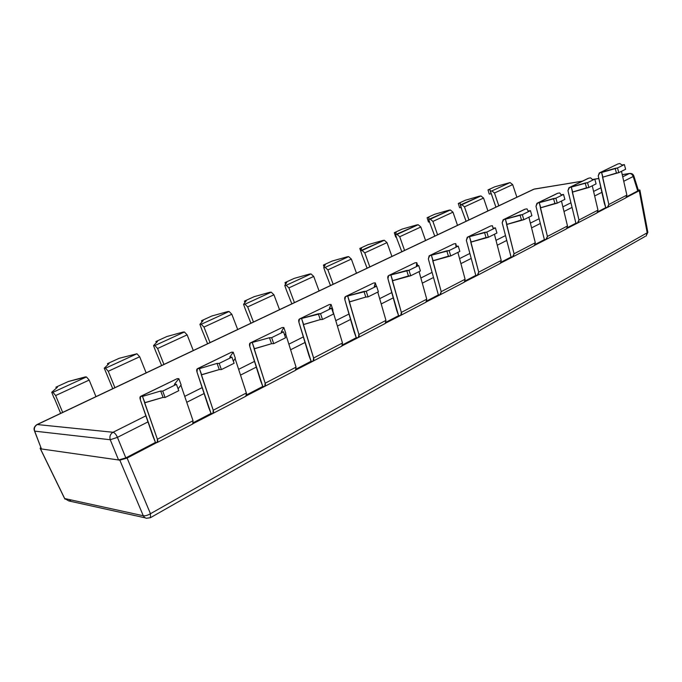 <?xml version="1.0" encoding="UTF-8"?>
<svg xmlns="http://www.w3.org/2000/svg" width="682" height="682" viewBox="0 0 682 682"><rect width="100%" height="100%" fill="white"/><g stroke="black" fill="none" stroke-linecap="round" stroke-linejoin="round"><path stroke-width="1.02" d="M110.245 439.737L118.557 459.975L41.449 448.961L34.671 431.135L110.245 439.737L117.432 437.358L125.829 457.878L118.557 459.975L110.245 439.737C109.35 436.523 110.288 434.033 113.05 432.277C114.627 432.703 116.085 434.391 117.432 437.358L110.245 439.737L34.671 431.135C33.844 428.279 34.722 426.088 37.288 424.545L113.05 432.277C110.288 434.033 109.35 436.523 110.245 439.737M177.235 378.655L178.837 378.68L177.235 378.655L140.518 396.421L177.235 378.655L140.935 396.336L142.495 396.404L160.696 391.025L163.066 397.384L144.558 402.73L157.397 439.259L157.269 442.49L155.445 442.43L152.93 436.216L140.347 399.84C139.682 397.657 139.87 396.489 140.935 396.336L142.495 396.404L157.397 439.259C158.054 441.407 157.84 442.516 156.758 442.575L127.099 458.057L156.758 442.575L155.445 442.43L125.829 457.878L117.432 437.358L148.096 421.843L117.432 437.358C116.085 434.391 114.627 432.703 113.05 432.277L37.288 424.545L533.759 189.212L582.309 181.216L534.279 189.05L37.288 424.545C34.722 426.088 33.844 428.279 34.671 431.135L41.449 448.961L34.552 431.101M638.361 190.056L638.361 190.056C640.083 189.852 640.381 190.073 639.256 190.73L626.366 197.456L639.256 190.73L639.921 190.235L638.361 190.056M41.449 448.961L40.46 448.816L40.826 447.588L40.119 448.27L64.688 498.542L40.46 448.816L119.827 460.162L143.288 515.745L64.688 498.542L68.848 500.946L64.688 498.542L143.288 515.745L144.482 517.382L146.204 518.294L149.648 517.791M64.688 498.542L64.338 497.979L64.688 498.542M145.061 517.808L68.848 500.946L70.587 500.418M199.417 368.647L213.219 410.232C213.816 412.32 213.543 413.42 212.409 413.531L211.036 413.445L208.675 407.427L197.021 372.108C196.416 369.985 196.672 368.834 197.78 368.638L199.417 368.647L217.064 363.404L219.289 369.567L201.65 374.793L199.417 368.647L217.064 363.404L219.169 363.395L221.394 369.576L219.289 369.567L217.064 363.404L219.169 363.395L231.906 357.146L229.783 357.172L233.193 352.176L231.522 352.202L197.78 368.638L199.417 368.647M112.735 388.689L104.261 368.195L105.505 368.195L108.242 371.272L114.908 387.657L108.242 371.272L105.505 368.195L136.946 353.77L139.682 356.754L108.242 371.272L139.682 356.754L146.144 372.858L139.682 356.754L136.946 353.77L119.18 358.297L107.475 363.642L109.018 363.642L104.261 368.195L105.505 368.195L136.946 353.77L119.18 358.297L107.475 363.642L109.018 363.642L104.261 368.195L112.735 388.689M197.371 368.723L231.522 352.202L197.345 368.74L197.021 372.108L211.036 413.445L193.373 422.652L211.036 413.445L212.409 413.531L193.151 423.582L212.946 413.428L213.219 410.232L246.364 392.994C246.927 395.048 246.62 396.14 245.46 396.276M107.884 364.725L107.475 363.642L107.884 364.725M601.635 172.478L608.847 204.481L607.27 207.43L605.735 207.635L604.269 203.057L598.233 175.828L599.793 172.785L615.164 168.343L616.443 173.032L602.922 177.158L601.635 172.478L617.508 167.951L618.787 172.648L616.443 173.032L615.164 168.343L617.508 167.951L624.354 164.592L622.01 164.993L619.912 163.569L618.071 163.885L599.793 172.785L601.635 172.478M495.933 207.14L490.375 191.165L491.884 190.909L494.493 192.997L498.798 205.776L494.493 192.997L491.884 190.909L510.076 182.563L512.668 184.609L494.493 192.997L512.668 184.609L516.879 197.217L512.668 184.609L510.076 182.563L494.825 186.791L488.014 189.903L489.872 189.587L490.375 191.165L491.884 190.909L510.076 182.563L494.825 186.791L488.014 189.903L489.872 189.587L491.117 193.756L489.25 194.063L488.014 189.903L489.25 194.063L491.117 193.756L489.872 189.587L495.933 207.14M599.316 172.938L618.071 163.885L599.282 172.955L598.233 175.828L605.735 207.635L597.952 211.693L605.735 207.635L607.901 207.226L608.847 204.481L626.877 195.112L621.473 171.318L626.877 195.112L625.906 197.823L625.275 198.027M618.071 163.885L619.912 163.569L622.01 164.993L624.354 164.592L617.508 167.951L618.787 172.648L602.538 177.218L608.847 204.481L626.877 195.112M625.624 169.264L624.354 164.592L625.624 169.264L618.787 172.648L625.624 169.264M607.986 207.175L625.761 197.899M140.518 396.421L140.347 399.84L155.445 442.43L125.829 457.878L118.583 459.983L119.827 460.162L127.099 458.057L150.466 513.716L647.192 232.801L639.256 190.73L647.192 232.801L647.849 232.323L646.007 236.16L647.192 232.801L150.466 513.716C147.585 515.387 145.198 516.061 143.288 515.745L119.827 460.162L127.099 458.057L150.466 513.716L150.407 517.698L150.466 513.716C147.585 515.387 145.198 516.061 143.288 515.745L144.482 517.382L146.204 518.294L150.407 517.698L645.053 236.475M607.27 207.43L597.5 212.528L607.27 207.43M597.978 210.133L578.967 220.022L578.055 222.809L567.049 228.419L577.424 223.005L575.889 223.202L567.492 227.575L575.889 223.202L567.961 190.636L569.487 187.55L585.182 183.032L586.529 187.84L572.3 192.111L578.967 220.022L577.424 223.005L575.889 223.202L567.961 190.636L568.976 187.712L587.534 182.657L588.873 187.473L572.684 192.051L571.328 187.26L578.967 220.022L597.978 210.133L592.274 185.785L597.978 210.133L597.04 212.895L596.409 213.099M567.492 225.989L547.416 236.432L546.538 239.263L534.876 245.213L545.907 239.45L544.381 239.629L535.31 244.361L544.381 239.629L535.992 206.279L537.484 203.142L553.511 198.556L554.918 203.475L540.357 207.84L547.416 236.432L545.907 239.45L544.381 239.629L535.992 206.279L536.964 203.304L555.864 198.198L557.271 203.134L540.741 207.78L539.317 202.869L547.416 236.432L567.492 225.989L561.465 201.054L567.492 225.989L566.589 228.794L565.958 228.99M535.293 242.741L514.058 253.781L513.214 256.662L500.835 262.979L512.591 256.85L511.065 257.003L501.261 262.11L511.065 257.003L502.182 222.818L503.623 219.638L520.008 214.975L521.483 220.022L506.564 224.48L514.058 253.781L512.591 256.85L511.065 257.003L502.182 222.818L503.111 219.8L522.344 214.642L523.827 219.706L506.948 224.429L505.456 219.391L514.058 253.781L535.293 242.741L528.9 217.191L535.293 242.741L534.424 245.588L533.801 245.776M501.21 260.456L478.713 272.161L477.929 275.085L464.766 281.811L477.306 275.264L475.78 275.4L465.167 280.933L475.78 275.4L466.36 240.345L467.741 237.123L484.493 232.374L486.053 237.558L470.759 242.11L478.713 272.161L477.306 275.264L475.78 275.4L466.36 240.345L467.238 237.276L486.82 232.068L488.38 237.268L471.134 242.067L469.566 236.893L478.713 272.161L501.21 260.456L494.433 234.267L501.21 260.456L500.392 263.354L499.77 263.533M465.098 279.245L441.211 291.657L440.487 294.633L426.472 301.802L439.873 294.803L438.364 294.914L426.855 300.907L438.364 294.914L428.347 258.938L429.66 255.673L446.787 250.848L448.432 256.168L432.746 260.822L441.211 291.657L439.873 294.803L438.364 294.914L428.347 258.938L429.157 255.818L449.106 250.575L450.751 255.921L433.121 260.788L431.467 255.469L441.211 291.657L465.098 279.245L457.886 252.383L465.098 279.245L464.331 282.186L463.709 282.357M426.753 299.185L401.357 312.39L400.692 315.408L385.739 323.055L400.087 315.57L398.595 315.647L386.106 322.16L398.595 315.647L387.93 278.716C387.504 276.807 387.913 275.707 389.158 275.409L406.694 270.49L408.433 275.971L392.329 280.728L401.357 312.39C401.775 314.274 401.348 315.331 400.087 315.57L398.595 315.647L396.685 310.301L387.93 278.716L388.663 275.545L408.978 270.268L410.726 275.75L392.704 280.694L390.948 275.23L401.357 312.39L426.753 299.185L419.08 271.615L426.753 299.185L425.909 302.237M385.961 320.395L358.903 334.461L358.323 337.53L342.33 345.714L357.726 337.675L356.251 337.726L342.671 344.811L356.251 337.726L344.87 299.782C344.41 297.821 344.794 296.704 346.013 296.423L363.958 291.436L365.799 297.062L349.269 301.93L358.903 334.461C359.363 336.397 358.971 337.462 357.726 337.675L356.251 337.726L354.248 332.219L344.87 299.782L345.527 296.559L366.217 291.248L368.058 296.892L365.799 297.062L349.636 301.904L347.777 296.286L358.903 334.461L385.961 320.395L377.777 292.084L385.961 320.395L385.194 323.49M342.492 343.003L313.609 358.024L313.115 361.136L295.979 369.908L312.535 361.272L311.086 361.272L296.286 368.996L311.086 361.272L298.912 322.262C298.409 320.259 298.75 319.125 299.944 318.869L318.315 313.797L320.276 319.594L303.285 324.572L313.609 358.024C314.104 360.002 313.746 361.085 312.535 361.272L311.086 361.272L308.972 355.612L298.912 322.262L299.475 318.988L320.54 313.66L322.501 319.474L320.276 319.594L303.643 324.555L301.674 318.775L313.609 358.024L342.492 343.003L332.756 310.634L342.492 343.003L341.81 346.141M296.056 367.146L265.153 383.216L264.769 386.37L246.373 395.807L264.207 386.498L262.792 386.455L246.637 394.878L262.792 386.455L249.748 346.32C249.194 344.257 249.493 343.106 250.652 342.884L269.475 337.726L271.555 343.702L254.088 348.8L265.153 383.216C265.699 385.253 265.383 386.344 264.207 386.498L262.792 386.455L260.558 380.624L249.748 346.32L250.2 342.995L269.475 337.726L271.641 337.65L273.729 343.643L271.555 343.702L254.437 348.792L252.34 342.833L265.153 383.216L296.056 367.146L285.596 333.754L296.056 367.146L295.477 370.335M637.73 190.951L626.835 196.638L637.73 190.951L633.194 176.502L623.74 181.276L633.194 176.502C632.376 174.447 631.055 173.475 629.239 173.569L629.793 173.407L629.239 173.569C631.055 173.475 632.376 174.447 633.194 176.502L637.73 190.951L638.403 190.449L637.73 190.951M85.216 376.924L86.435 376.95L89.171 380.07L95.966 396.626L89.171 380.07L55.643 395.551L52.915 392.329L86.435 376.95L68.405 381.485L55.941 387.171L57.407 387.231L51.73 392.278L52.915 392.329L86.435 376.95L89.171 380.07L55.643 395.551L62.667 412.405L55.643 395.551L52.915 392.329L51.73 392.278L53.904 397.785L51.73 392.278L57.407 387.231L55.941 387.171L68.405 381.485L85.216 376.924M180.9 385.194L193.04 420.726L180.9 385.194M178.837 378.68L181.131 384.895L178.096 388.851L181.131 384.895L178.837 378.68L174.396 384.316L178.837 378.68M54.151 397.794L60.647 413.36L54.151 397.794M56.333 388.177L55.941 387.171L56.333 388.177M602.044 192.247L594.661 195.981L602.044 192.247M571.993 207.447L563.988 211.497L571.993 207.447M540.263 223.5L531.576 227.89L540.263 223.5M506.709 240.473L497.272 245.239L506.709 240.473M471.168 258.444L460.913 263.636L471.168 258.444M433.462 277.514L422.294 283.166L433.462 277.514M393.378 297.787L381.204 303.95L393.378 297.787M350.693 319.381L337.402 326.098L350.693 319.381M305.144 342.415L290.617 349.764L305.144 342.415M256.432 367.052L240.516 375.1L256.432 367.052M204.216 393.463L186.74 402.303L204.216 393.463M113.05 432.277L145.965 415.79L113.05 432.277M184.72 396.361L202.239 387.581L184.72 396.361M238.632 369.337L254.591 361.341L238.632 369.337M288.861 344.163L303.43 336.865L288.861 344.163M335.766 320.651L349.09 313.976L335.766 320.651M379.678 298.648L391.877 292.535L379.678 298.648M420.854 278.009L432.047 272.399L420.854 278.009M459.557 258.606L469.847 253.457L459.557 258.606M496.002 240.345L505.464 235.605L496.002 240.345M530.383 223.116L539.087 218.752L530.383 223.116M562.863 206.834L570.885 202.818L562.863 206.834M593.596 191.429L600.995 187.72L593.596 191.429M622.726 176.834L629.239 173.569L622.248 174.711L629.239 173.569L622.726 176.834M598.856 178.522L594.781 179.187L598.856 178.522M588.771 178.155L590.612 177.857L588.771 178.155L569.487 187.55L588.251 178.326L569.01 187.703M479.429 196.177L480.938 195.93L483.547 198.044L487.92 210.934L483.547 198.044L464.468 206.851L468.943 219.928L464.468 206.851L461.842 204.694L464.468 206.851L483.547 198.044L480.938 195.93L479.429 196.177L465.456 200.201L458.304 203.466L460.154 203.168L460.341 204.932L461.842 204.694L480.938 195.93L460.341 204.932L461.646 209.238L460.154 203.168L458.304 203.466L465.456 200.201L479.429 196.177M592.411 179.494L590.612 177.857L592.411 179.494L594.764 179.11L592.411 179.494M594.764 179.11L596.085 183.893L588.873 187.473L596.085 183.893L594.764 179.11L587.534 182.657L594.764 179.11L598.839 178.454M586.529 187.84L585.182 183.032L587.534 182.657L588.873 187.473L586.529 187.84M466.096 221.266L461.646 209.238L466.096 221.266M461.117 207.481L459.591 207.72L458.304 203.466L459.591 207.72L461.117 207.481M557.85 193.219L559.692 192.938L557.85 193.219L537.484 203.142L557.339 193.39L536.998 203.287M448.841 210.201L450.342 209.971L452.976 212.162L457.511 225.341L452.976 212.162L432.917 221.411L437.571 234.787L432.917 221.411L430.274 219.178L432.917 221.411L452.976 212.162L450.342 209.971L448.841 210.201L434.622 214.284L427.111 217.711L428.944 217.43L428.782 219.399L430.274 219.178L450.342 209.971L428.782 219.399L430.146 223.798L428.782 219.399L428.944 217.43L427.111 217.711L434.622 214.284L448.841 210.201M561.158 194.813L559.692 192.938L561.158 194.813L563.503 194.447L561.158 194.813M564.892 199.357L563.503 194.447L555.864 198.198L563.503 194.447L564.892 199.357L557.271 203.134L554.918 203.475L553.511 198.556L555.864 198.198L557.271 203.134L564.892 199.357M434.766 236.117L430.146 223.798L434.766 236.117M546.623 239.212L566.452 228.862M429.558 221.889L428.458 222.051L427.111 217.711L428.458 222.051L429.558 221.889M525.174 209.144L527.016 208.871L525.174 209.144L503.623 219.638L524.663 209.297L503.146 219.783M416.693 224.941L418.185 224.728L420.837 226.995L425.559 240.482L420.837 226.995L399.729 236.731L404.571 250.422L399.729 236.731L397.069 234.42L399.729 236.731L420.837 226.995L418.185 224.728L416.693 224.941L402.21 229.075L394.315 232.681L396.14 232.426L395.586 234.625L397.069 234.42L418.185 224.728L395.586 234.625L397.018 239.118L395.586 234.625L396.14 232.426L394.315 232.681L402.21 229.075L416.693 224.941M528.098 211.011L527.016 208.871L528.098 211.011L530.443 210.67L528.098 211.011M531.9 215.708L530.443 210.67L522.344 214.642L530.443 210.67L531.9 215.708L523.827 219.706L521.483 220.022L520.008 214.975L522.344 214.642L523.827 219.706L531.9 215.708M401.809 251.735L397.018 239.118L401.809 251.735M396.353 237.038L395.731 237.123L394.315 232.681L395.731 237.123L396.353 237.038M492.421 225.742L493.137 228.163L492.421 225.742L490.588 225.989L492.421 225.742L493.069 228.172L492.421 225.742M382.866 240.456L384.333 240.26L387.009 242.604L391.92 256.415L387.009 242.604L364.768 252.869L369.815 266.884L364.768 252.869L362.082 250.465L364.768 252.869L387.009 242.604L384.333 240.26L382.866 240.456L368.118 244.642L359.798 248.444L361.596 248.214L360.625 250.652L362.082 250.465L384.333 240.26L360.625 250.652L362.125 255.256L360.625 250.652L361.596 248.214L359.798 248.444L368.118 244.642L382.866 240.456M496.948 233.022L495.405 227.865L493.069 228.172L495.405 227.865L486.82 232.068L495.405 227.865L496.948 233.022L488.38 237.268L486.053 237.558L484.493 232.374L486.82 232.068L488.38 237.268L496.948 233.022M490.588 225.989L467.264 237.259M367.095 268.179L362.125 255.256L367.095 268.179M478.005 275.034L500.256 263.423M361.383 252.971L359.798 248.444L361.383 252.971M455.738 243.636L456.548 246.304L455.738 243.636L453.914 243.858L455.738 243.636L455.908 246.381L455.738 243.636M347.206 256.807L348.655 256.628L351.349 259.066L356.481 273.209L351.349 259.066L327.889 269.893L333.157 284.258L327.889 269.893L325.186 267.404L327.889 269.893L351.349 259.066L348.655 256.628L347.206 256.807L332.194 261.044L323.421 265.051L325.195 264.846L323.745 267.557L325.186 267.404L348.655 256.628L325.186 267.404L323.745 267.557L325.314 272.28L323.745 267.557L325.195 264.846L323.421 265.051L332.194 261.044L347.206 256.807M459.847 251.411L458.227 246.108L455.908 246.381L458.227 246.108L449.106 250.575L458.227 246.108L459.847 251.411L450.751 255.921L448.432 256.168L446.787 250.848L449.106 250.575L450.751 255.921L459.847 251.411M453.914 243.858L429.191 255.81M330.489 285.519L325.314 272.28L330.489 285.519M440.563 294.581L464.195 282.246M324.061 266.969L323.421 265.051L324.061 266.969M416.77 262.638L417.699 265.605L416.77 262.638L414.963 262.834L416.77 262.638L416.395 265.741L416.77 262.638M309.577 274.053L311.009 273.9L313.72 276.432L319.074 290.933L313.72 276.432L288.921 287.881L294.419 302.603L288.921 287.881L286.201 285.289L288.921 287.881L313.72 276.432L311.009 273.9L309.577 274.053L294.283 278.358L285.025 282.578L286.764 282.408L284.786 285.426L286.201 285.289L311.009 273.9L286.201 285.289L284.786 285.426L286.44 290.251L284.786 285.426L286.764 282.408L285.025 282.578L294.283 278.358L309.577 274.053M420.41 270.959L418.688 265.503L416.395 265.741L418.688 265.503L408.978 270.268L418.688 265.503L420.41 270.959L410.726 275.75L408.433 275.971L406.694 270.49L408.978 270.268L410.726 275.75L420.41 270.959M414.963 262.834L388.697 275.528M291.828 303.831L286.44 290.251L291.828 303.831M285.579 284.215L285.025 282.578L285.579 284.215M375.296 282.868L376.37 286.184L375.296 282.868L373.514 283.03L375.296 282.868L374.299 286.363L375.296 282.868M269.808 292.288L271.214 292.16L273.934 294.795L279.535 309.662L273.934 294.795L247.685 306.909L253.448 322.015L247.685 306.909L244.957 304.206L247.685 306.909L273.934 294.795L271.214 292.16L269.808 292.288L254.233 296.644L244.437 301.112L246.142 300.975L243.576 304.317L244.957 304.206L271.214 292.16L244.957 304.206L243.576 304.317L245.315 309.27L243.576 304.317L246.142 300.975L244.437 301.112L254.233 296.644L269.808 292.288M378.391 291.777L376.575 286.167L374.299 286.363L376.575 286.167L366.217 291.248L376.575 286.167L378.391 291.777L368.058 296.892L365.799 297.062L363.958 291.436L366.217 291.248L368.058 296.892L378.391 291.777M373.514 283.03L345.561 296.542M250.933 323.208L245.315 309.27L250.933 323.208M244.94 302.544L244.437 301.112L244.94 302.544M331.068 304.436L332.969 310.114L332.569 311.094L332.969 310.114L331.068 304.436L329.321 304.556L331.068 304.436L329.372 308.375L331.068 304.436M227.711 311.589L229.084 311.495L231.812 314.232L237.677 329.491L231.812 314.232L203.986 327.079L210.03 342.594L203.986 327.079L201.25 324.265L203.986 327.079L231.812 314.232L229.084 311.495L227.711 311.589L211.838 315.996L201.463 320.736L203.125 320.634L199.911 324.342L201.25 324.265L229.084 311.495L201.25 324.265L199.911 324.342L201.744 329.423L199.911 324.342L203.125 320.634L201.463 320.736L211.838 315.996L227.711 311.589M333.541 314.001L331.605 308.23L329.372 308.375L331.605 308.23L320.54 313.66L331.605 308.23L333.541 314.001L322.501 319.474L320.276 319.594L318.315 313.797L320.54 313.66L322.501 319.474L333.541 314.001M329.321 304.556L299.509 318.98M207.609 343.737L201.744 329.423L207.609 343.737M201.923 322.015L201.463 320.736L201.923 322.015M283.814 327.488L285.826 333.327L284.718 335.365L285.826 333.327L283.814 327.488L282.101 327.565L283.814 327.488L281.316 331.921L283.814 327.488M183.083 332.057L184.404 331.998L187.141 334.853L193.296 350.522L187.141 334.853L157.593 348.493L163.927 364.427L157.593 348.493L154.857 345.552L157.593 348.493L187.141 334.853L184.404 331.998L183.083 332.057L166.902 336.516L155.888 341.537L157.499 341.486L153.552 345.595L154.857 345.552L184.404 331.998L154.857 345.552L153.552 345.595L155.496 350.812L153.552 345.595L157.499 341.486L155.888 341.537L166.902 336.516L183.083 332.057M285.553 337.778L283.499 331.836L281.316 331.921L283.499 331.836L271.641 337.65L283.499 331.836L285.553 337.778L273.729 343.643L271.555 343.702L269.475 337.726L271.641 337.65L273.729 343.643L285.553 337.778M282.101 327.565L250.226 342.978M161.625 365.518L155.496 350.812L161.625 365.518M156.323 342.705L155.888 341.537L156.323 342.705M245.895 396.216L246.364 392.994L235.102 358.553L246.364 392.994L213.219 410.232L201.309 374.785L219.289 369.567L221.394 369.576L219.169 363.395L231.906 357.146L234.097 363.284L221.394 369.576L234.097 363.284L231.906 357.146L229.783 357.172L233.193 352.176L235.341 358.195L233.355 361.196L235.341 358.195L233.193 352.176L231.522 352.202M160.696 391.025L162.717 391.101L176.433 384.367L174.396 384.316L176.433 384.367L162.717 391.101L165.095 397.478L163.066 397.384L144.891 402.747L142.495 396.404L160.696 391.025L162.717 391.101L165.095 397.478L163.066 397.384L160.696 391.025M178.778 390.692L165.095 397.478L178.778 390.692L176.433 384.367L178.778 390.692M193.04 420.726L157.397 439.259L193.04 420.726L192.699 423.991M34.313 430.461C33.571 428.322 34.441 426.369 36.905 424.613L533.759 189.221L582.513 181.122M64.338 497.979L40.374 448.799M64.611 498.533L65.029 499.156M622.231 174.643L629.571 173.45C631.702 173.245 633.143 174.106 633.876 176.033L638.403 190.449M578.131 222.758L597.023 212.903M513.299 256.611L534.407 245.588M400.769 315.357L426.028 302.177M358.4 337.479L385.313 323.43M313.183 361.085L341.921 346.081M264.838 386.327L295.587 370.275M213.014 413.386L245.997 396.165M157.329 442.456L192.801 423.94M646.007 236.16L647.849 232.323L639.921 190.235"/></g></svg>
